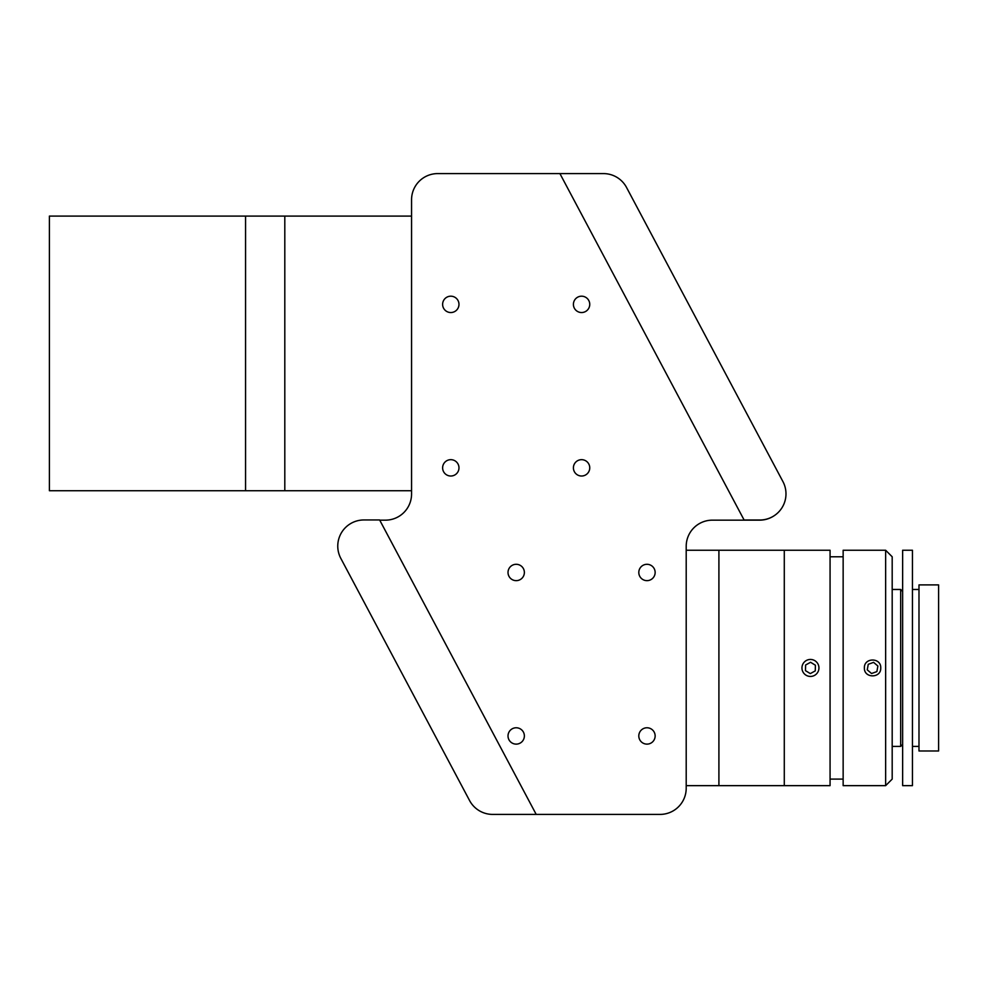 <?xml version="1.0" encoding="UTF-8"?>
<svg xmlns="http://www.w3.org/2000/svg" width="988" height="988" viewBox="0 0 988 988"><rect width="100%" height="100%" fill="white"/><g stroke="black" fill="none" stroke-linecap="round" stroke-linejoin="round"><path stroke-width="1.48" d="M411.564 490.727L284.803 490.727L284.803 216.088L49.4 216.088L49.4 490.727L245.567 490.727L245.567 216.088L245.567 490.727L284.803 490.727L284.803 216.088L411.564 216.088M573.411 304.366A8.176 8.176 0 0 0 581.586 312.541A8.176 8.176 0 0 0 589.75 304.366A8.176 8.176 0 0 0 581.586 296.19A8.176 8.176 0 0 0 573.411 304.366M442.624 304.366A8.176 8.176 0 0 0 450.8 312.541A8.176 8.176 0 0 0 458.975 304.366A8.176 8.176 0 0 0 450.8 296.19A8.176 8.176 0 0 0 442.624 304.366M442.624 467.843A8.176 8.176 0 0 0 450.8 476.018A8.176 8.176 0 0 0 458.975 467.843A8.176 8.176 0 0 0 450.8 459.667A8.176 8.176 0 0 0 442.624 467.843M573.411 467.843A8.176 8.176 0 0 0 581.586 476.018A8.176 8.176 0 0 0 589.75 467.843A8.176 8.176 0 0 0 581.586 459.667A8.176 8.176 0 0 0 573.411 467.843M638.804 572.472A8.176 8.176 0 0 0 646.967 580.648A8.176 8.176 0 0 0 655.143 572.472A8.176 8.176 0 0 0 646.967 564.296A8.176 8.176 0 0 0 638.804 572.472M638.804 735.949A8.176 8.176 0 0 0 646.967 744.125A8.176 8.176 0 0 0 655.143 735.949A8.176 8.176 0 0 0 646.967 727.773A8.176 8.176 0 0 0 638.804 735.949M508.017 735.949A8.176 8.176 0 0 0 516.193 744.125A8.176 8.176 0 0 0 524.369 735.949A8.176 8.176 0 0 0 516.193 727.773A8.176 8.176 0 0 0 508.017 735.949M508.017 572.472A8.176 8.176 0 0 0 516.193 580.648A8.176 8.176 0 0 0 524.369 572.472A8.176 8.176 0 0 0 516.193 564.296A8.176 8.176 0 0 0 508.017 572.472M744.186 520.157L559.912 173.592L744.112 520.009L759.821 520.009A26.157 26.157 0 0 0 782.916 481.564L626.54 187.461A26.157 26.157 0 0 0 603.446 173.592L437.721 173.592A26.157 26.157 0 0 0 411.564 199.737L411.564 494A26.157 26.157 0 0 1 385.406 520.157L379.738 520.157L536.2 814.408L660.046 814.408A26.157 26.157 0 0 0 686.203 788.263L686.203 546.315A26.157 26.157 0 0 1 712.36 520.157L759.599 520.157A26.157 26.157 0 0 0 774.11 515.761M536.2 814.408L379.627 519.96L363.917 519.96A26.157 26.157 0 0 0 340.823 558.393L469.572 800.539A26.157 26.157 0 0 0 492.666 814.408L660.046 814.408M686.203 546.315A26.157 26.157 0 0 1 712.36 520.157M559.912 173.592L437.721 173.592M686.203 785.645L784.287 785.645L784.287 550.242L830.068 550.242L830.068 785.645L784.287 785.645L784.287 550.242L718.906 550.242L718.906 785.645L718.906 550.242L686.203 550.242M885.643 667.937L885.643 550.242L843.147 550.242L843.147 785.645L885.643 785.645L885.643 667.937M864.401 667.937C863.883 657.415 881.234 657.378 880.74 667.937C881.247 678.484 863.895 678.484 864.401 667.937M885.643 550.242L892.189 556.775L892.189 779.1L885.643 785.645M918.988 584.896L938.6 584.896L938.6 750.991L918.988 750.991L918.988 584.896M902.637 591.429L900.673 589.466L900.673 746.409L902.637 744.446M892.189 746.409L900.673 746.409M892.189 589.466L900.673 589.466M902.637 550.242L912.443 550.242L912.443 785.645L902.637 785.645L902.637 550.242M912.443 589.466L918.988 589.466M912.443 746.409L918.988 746.409M876.887 671.593L877.887 666.023L873.577 662.368L868.254 664.294L867.254 669.852L871.564 673.507L876.887 671.593M817.903 663.874A8.497 8.497 0 0 0 806.381 660.478A8.497 8.497 0 0 0 802.997 672.013A8.497 8.497 0 0 0 814.52 675.397A8.497 8.497 0 0 0 817.903 663.874M805.479 670.654L810.308 673.594L815.273 670.889L815.409 665.233L810.58 662.281L805.615 664.998L805.479 670.654M843.147 556.775L830.068 556.775M843.147 779.1L830.068 779.1"/></g></svg>

